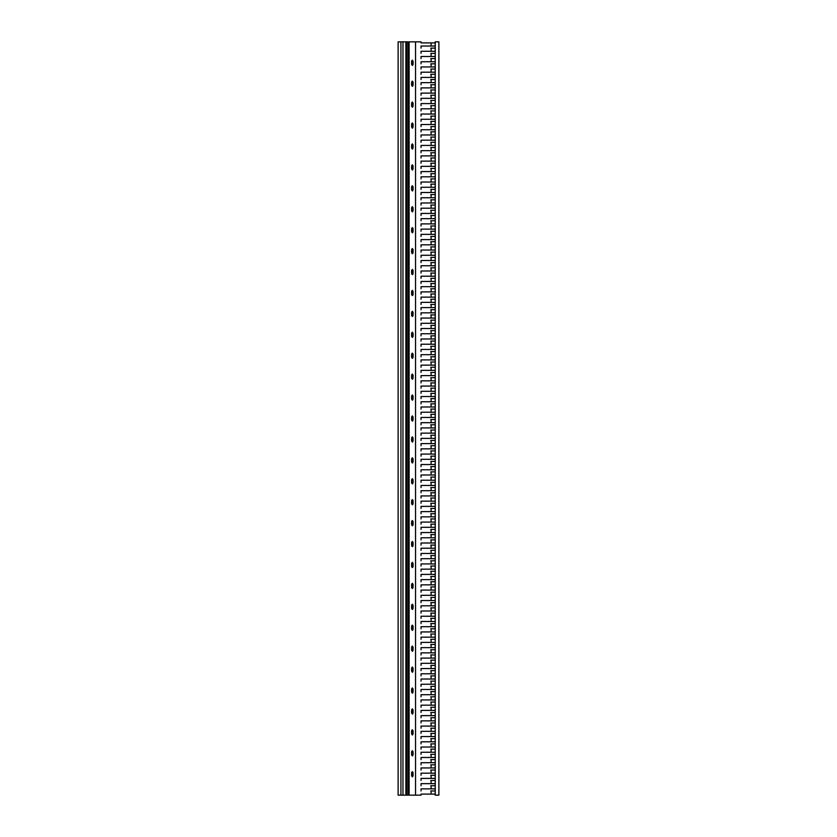 <?xml version="1.0" encoding="UTF-8"?>
<svg xmlns="http://www.w3.org/2000/svg" width="837" height="837" viewBox="0 0 837 837"><rect width="100%" height="100%" fill="white"/><g stroke="black" fill="none" stroke-linecap="round" stroke-linejoin="round"><path stroke-width="1.26" d="M405.872 795.15L405.872 41.85L402.963 41.85L402.963 795.15L421.042 795.15L421.042 794.104L430.752 794.104M435.219 46.035L421.042 46.035L421.042 48.127L421.042 46.035L430.752 46.035M435.219 51.266L421.042 51.266L421.042 53.359L421.042 51.266L430.752 51.266M435.219 56.497L421.042 56.497L421.042 58.59L421.042 56.497L430.752 56.497M435.219 61.729L421.042 61.729L421.042 63.821L421.042 61.729L430.752 61.729M435.219 66.96L421.042 66.96L421.042 69.052L421.042 66.96L430.752 66.96M435.219 72.191L421.042 72.191L421.042 74.284L421.042 72.191L430.752 72.191M435.219 77.422L421.042 77.422L421.042 79.515L421.042 77.422L430.752 77.422M435.219 82.654L421.042 82.654L421.042 84.746L421.042 82.654L430.752 82.654M435.219 87.885L421.042 87.885L421.042 89.977L421.042 87.885L430.752 87.885M435.219 93.116L421.042 93.116L421.042 95.209L421.042 93.116L430.752 93.116M435.219 98.347L421.042 98.347L421.042 100.44L421.042 98.347L430.752 98.347M435.219 103.579L421.042 103.579L421.042 105.671L421.042 103.579L430.752 103.579M435.219 108.81L421.042 108.81L421.042 110.902L421.042 108.81L430.752 108.81M435.219 114.041L421.042 114.041L421.042 116.134L421.042 114.041L430.752 114.041M435.219 119.272L421.042 119.272L421.042 121.365L421.042 119.272L430.752 119.272M435.219 124.504L421.042 124.504L421.042 126.596L421.042 124.504L430.752 124.504M435.219 129.735L421.042 129.735L421.042 131.827L421.042 129.735L430.752 129.735M435.219 134.966L421.042 134.966L421.042 137.059L421.042 134.966L430.752 134.966M435.219 140.197L421.042 140.197L421.042 142.29L421.042 140.197L430.752 140.197M435.219 145.429L421.042 145.429L421.042 147.521L421.042 145.429L430.752 145.429M435.219 150.66L421.042 150.66L421.042 152.752L421.042 150.66L430.752 150.66M435.219 155.891L421.042 155.891L421.042 157.984L421.042 155.891L430.752 155.891M435.219 161.122L421.042 161.122L421.042 163.215L421.042 161.122L430.752 161.122M435.219 166.354L421.042 166.354L421.042 168.446L421.042 166.354L430.752 166.354M435.219 171.585L421.042 171.585L421.042 173.677L421.042 171.585L430.752 171.585M435.219 176.816L421.042 176.816L421.042 178.909L421.042 176.816L430.752 176.816M435.219 182.047L421.042 182.047L421.042 184.14L421.042 182.047L430.752 182.047M435.219 187.279L421.042 187.279L421.042 189.371L421.042 187.279L430.752 187.279M435.219 192.51L421.042 192.51L421.042 194.602L421.042 192.51L430.752 192.51M435.219 197.741L421.042 197.741L421.042 199.834L421.042 197.741L430.752 197.741M435.219 202.972L421.042 202.972L421.042 205.065L421.042 202.972L430.752 202.972M435.219 208.204L421.042 208.204L421.042 210.296L421.042 208.204L430.752 208.204M435.219 213.435L421.042 213.435L421.042 215.527L421.042 213.435L430.752 213.435M435.219 218.666L421.042 218.666L421.042 220.759L421.042 218.666L430.752 218.666M435.219 223.897L421.042 223.897L421.042 225.99L421.042 223.897L430.752 223.897M435.219 229.129L421.042 229.129L421.042 231.221L421.042 229.129L430.752 229.129M435.219 234.36L421.042 234.36L421.042 236.452L421.042 234.36L430.752 234.36M435.219 239.591L421.042 239.591L421.042 241.684L421.042 239.591L430.752 239.591M435.219 244.822L421.042 244.822L421.042 246.915L421.042 244.822L430.752 244.822M435.219 250.054L421.042 250.054L421.042 252.146L421.042 250.054L430.752 250.054M435.219 255.285L421.042 255.285L421.042 257.377L421.042 255.285L430.752 255.285M435.219 260.516L421.042 260.516L421.042 262.609L421.042 260.516L430.752 260.516M435.219 265.748L421.042 265.748L421.042 267.84L421.042 265.748L430.752 265.748M435.219 270.979L421.042 270.979L421.042 273.071L421.042 270.979L430.752 270.979M435.219 276.21L421.042 276.21L421.042 278.302L421.042 276.21L430.752 276.21M435.219 281.441L421.042 281.441L421.042 283.534L421.042 281.441L430.752 281.441M435.219 286.672L421.042 286.672L421.042 288.765L421.042 286.672L430.752 286.672M435.219 291.904L421.042 291.904L421.042 293.996L421.042 291.904L430.752 291.904M435.219 297.135L421.042 297.135L421.042 299.227L421.042 297.135L430.752 297.135M435.219 302.366L421.042 302.366L421.042 304.459L421.042 302.366L430.752 302.366M435.219 307.597L421.042 307.597L421.042 309.69L421.042 307.597L430.752 307.597M435.219 312.829L421.042 312.829L421.042 314.921L421.042 312.829L430.752 312.829M435.219 318.06L421.042 318.06L421.042 320.152L421.042 318.06L430.752 318.06M435.219 323.291L421.042 323.291L421.042 325.384L421.042 323.291L430.752 323.291M435.219 328.522L421.042 328.522L421.042 330.615L421.042 328.522L430.752 328.522M435.219 333.754L421.042 333.754L421.042 335.846L421.042 333.754L430.752 333.754M435.219 338.985L421.042 338.985L421.042 341.077L421.042 338.985L430.752 338.985M435.219 344.216L421.042 344.216L421.042 346.309L421.042 344.216L430.752 344.216M435.219 349.447L421.042 349.447L421.042 351.54L421.042 349.447L430.752 349.447M435.219 354.679L421.042 354.679L421.042 356.771L421.042 354.679L430.752 354.679M435.219 359.91L421.042 359.91L421.042 362.002L421.042 359.91L430.752 359.91M435.219 365.141L421.042 365.141L421.042 367.234L421.042 365.141L430.752 365.141M435.219 370.372L421.042 370.372L421.042 372.465L421.042 370.372L430.752 370.372M435.219 375.604L421.042 375.604L421.042 377.696L421.042 375.604L430.752 375.604M435.219 380.835L421.042 380.835L421.042 382.927L421.042 380.835L430.752 380.835M435.219 386.066L421.042 386.066L421.042 388.159L421.042 386.066L430.752 386.066M435.219 391.297L421.042 391.297L421.042 393.39L421.042 391.297L430.752 391.297M435.219 396.529L421.042 396.529L421.042 398.621L421.042 396.529L430.752 396.529M435.219 401.76L421.042 401.76L421.042 403.852L421.042 401.76L430.752 401.76M435.219 406.991L421.042 406.991L421.042 409.084L421.042 406.991L430.752 406.991M435.219 412.222L421.042 412.222L421.042 414.315L421.042 412.222L430.752 412.222M435.219 417.454L421.042 417.454L421.042 419.546L421.042 417.454L430.752 417.454M435.219 422.685L421.042 422.685L421.042 424.777L421.042 422.685L430.752 422.685M435.219 427.916L421.042 427.916L421.042 430.009L421.042 427.916L430.752 427.916M435.219 433.147L421.042 433.147L421.042 435.24L421.042 433.147L430.752 433.147M435.219 438.379L421.042 438.379L421.042 440.471L421.042 438.379L430.752 438.379M435.219 443.61L421.042 443.61L421.042 445.702L421.042 443.61L430.752 443.61M435.219 448.841L421.042 448.841L421.042 450.934L421.042 448.841L430.752 448.841M435.219 454.072L421.042 454.072L421.042 456.165L421.042 454.072L430.752 454.072M435.219 459.304L421.042 459.304L421.042 461.396L421.042 459.304L430.752 459.304M435.219 464.535L421.042 464.535L421.042 466.627L421.042 464.535L430.752 464.535M435.219 469.766L421.042 469.766L421.042 471.859L421.042 469.766L430.752 469.766M435.219 474.997L421.042 474.997L421.042 477.09L421.042 474.997L430.752 474.997M435.219 480.229L421.042 480.229L421.042 482.321L421.042 480.229L430.752 480.229M435.219 485.46L421.042 485.46L421.042 487.552L421.042 485.46L430.752 485.46M435.219 490.691L421.042 490.691L421.042 492.784L421.042 490.691L430.752 490.691M435.219 495.922L421.042 495.922L421.042 498.015L421.042 495.922L430.752 495.922M435.219 501.154L421.042 501.154L421.042 503.246L421.042 501.154L430.752 501.154M435.219 506.385L421.042 506.385L421.042 508.477L421.042 506.385L430.752 506.385M435.219 511.616L421.042 511.616L421.042 513.709L421.042 511.616L430.752 511.616M435.219 516.847L421.042 516.847L421.042 518.94L421.042 516.847L430.752 516.847M435.219 522.079L421.042 522.079L421.042 524.171L421.042 522.079L430.752 522.079M435.219 527.31L421.042 527.31L421.042 529.402L421.042 527.31L430.752 527.31M435.219 532.541L421.042 532.541L421.042 534.634L421.042 532.541L430.752 532.541M435.219 537.772L421.042 537.772L421.042 539.865L421.042 537.772L430.752 537.772M435.219 543.004L421.042 543.004L421.042 545.096L421.042 543.004L430.752 543.004M435.219 548.235L421.042 548.235L421.042 550.327L421.042 548.235L430.752 548.235M435.219 553.466L421.042 553.466L421.042 555.559L421.042 553.466L430.752 553.466M435.219 558.697L421.042 558.697L421.042 560.79L421.042 558.697L430.752 558.697M435.219 563.929L421.042 563.929L421.042 566.021L421.042 563.929L430.752 563.929M435.219 569.16L421.042 569.16L421.042 571.252L421.042 569.16L430.752 569.16M435.219 574.391L421.042 574.391L421.042 576.484L421.042 574.391L430.752 574.391M435.219 579.622L421.042 579.622L421.042 581.715L421.042 579.622L430.752 579.622M435.219 584.854L421.042 584.854L421.042 586.946L421.042 584.854L430.752 584.854M435.219 590.085L421.042 590.085L421.042 592.177L421.042 590.085L430.752 590.085M435.219 595.316L421.042 595.316L421.042 597.409L421.042 595.316L430.752 595.316M435.219 600.547L421.042 600.547L421.042 602.64L421.042 600.547L430.752 600.547M435.219 605.779L421.042 605.779L421.042 607.871L421.042 605.779L430.752 605.779M435.219 611.01L421.042 611.01L421.042 613.102L421.042 611.01L430.752 611.01M435.219 616.241L421.042 616.241L421.042 618.334L421.042 616.241L430.752 616.241M435.219 621.472L421.042 621.472L421.042 623.565L421.042 621.472L430.752 621.472M435.219 626.704L421.042 626.704L421.042 628.796L421.042 626.704L430.752 626.704M435.219 631.935L421.042 631.935L421.042 634.027L421.042 631.935L430.752 631.935M435.219 637.166L421.042 637.166L421.042 639.259L421.042 637.166L430.752 637.166M435.219 642.397L421.042 642.397L421.042 644.49L421.042 642.397L430.752 642.397M435.219 647.629L421.042 647.629L421.042 649.721L421.042 647.629L430.752 647.629M435.219 652.86L421.042 652.86L421.042 654.952L421.042 652.86L430.752 652.86M435.219 658.091L421.042 658.091L421.042 660.184L421.042 658.091L430.752 658.091M435.219 663.322L421.042 663.322L421.042 665.415L421.042 663.322L430.752 663.322M435.219 668.554L421.042 668.554L421.042 670.646L421.042 668.554L430.752 668.554M435.219 673.785L421.042 673.785L421.042 675.877L421.042 673.785L430.752 673.785M435.219 679.016L421.042 679.016L421.042 681.109L421.042 679.016L430.752 679.016M435.219 684.247L421.042 684.247L421.042 686.34L421.042 684.247L430.752 684.247M435.219 689.479L421.042 689.479L421.042 691.571L421.042 689.479L430.752 689.479M435.219 694.71L421.042 694.71L421.042 696.802L421.042 694.71L430.752 694.71M435.219 699.941L421.042 699.941L421.042 702.034L421.042 699.941L430.752 699.941M435.219 705.172L421.042 705.172L421.042 707.265L421.042 705.172L430.752 705.172M435.219 710.404L421.042 710.404L421.042 712.496L421.042 710.404L430.752 710.404M435.219 715.635L421.042 715.635L421.042 717.727L421.042 715.635L430.752 715.635M435.219 720.866L421.042 720.866L421.042 722.959L421.042 720.866L430.752 720.866M435.219 726.097L421.042 726.097L421.042 728.19L421.042 726.097L430.752 726.097M435.219 731.329L421.042 731.329L421.042 733.421L421.042 731.329L430.752 731.329M435.219 736.56L421.042 736.56L421.042 738.652L421.042 736.56L430.752 736.56M435.219 741.791L421.042 741.791L421.042 743.884L421.042 741.791L430.752 741.791M435.219 747.022L421.042 747.022L421.042 749.115L421.042 747.022L430.752 747.022M435.219 752.254L421.042 752.254L421.042 754.346L421.042 752.254L430.752 752.254M435.219 757.485L421.042 757.485L421.042 759.577L421.042 757.485L430.752 757.485M435.219 762.716L421.042 762.716L421.042 764.809L421.042 762.716L430.752 762.716M435.219 767.947L421.042 767.947L421.042 770.04L421.042 767.947L430.752 767.947M435.219 773.179L421.042 773.179L421.042 775.271L421.042 773.179L430.752 773.179M435.219 778.41L421.042 778.41L421.042 780.502L421.042 778.41L430.752 778.41M435.219 783.641L421.042 783.641L421.042 785.734L421.042 783.641L430.752 783.641M435.219 788.872L421.042 788.872L421.042 790.965L421.042 788.872L430.752 788.872M430.752 790.965L435.219 790.965M430.752 785.734L435.219 785.734M430.752 780.502L435.219 780.502M430.752 775.271L435.219 775.271M430.752 770.04L435.219 770.04M430.752 764.809L435.219 764.809M430.752 759.577L435.219 759.577M430.752 754.346L435.219 754.346M430.752 749.115L435.219 749.115M430.752 743.884L435.219 743.884M430.752 738.652L435.219 738.652M430.752 733.421L435.219 733.421M430.752 728.19L435.219 728.19M430.752 722.959L435.219 722.959M430.752 717.727L435.219 717.727M430.752 712.496L435.219 712.496M430.752 707.265L435.219 707.265M430.752 702.034L435.219 702.034M430.752 696.802L435.219 696.802M430.752 691.571L435.219 691.571M430.752 686.34L435.219 686.34M430.752 681.109L435.219 681.109M430.752 675.877L435.219 675.877M430.752 670.646L435.219 670.646M430.752 665.415L435.219 665.415M430.752 660.184L435.219 660.184M430.752 654.952L435.219 654.952M430.752 649.721L435.219 649.721M430.752 644.49L435.219 644.49M430.752 639.259L435.219 639.259M430.752 634.027L435.219 634.027M430.752 628.796L435.219 628.796M430.752 623.565L435.219 623.565M430.752 618.334L435.219 618.334M430.752 613.102L435.219 613.102M430.752 607.871L435.219 607.871M430.752 602.64L435.219 602.64M430.752 597.409L435.219 597.409M430.752 592.177L435.219 592.177M430.752 586.946L435.219 586.946M430.752 581.715L435.219 581.715M430.752 576.484L435.219 576.484M430.752 571.252L435.219 571.252M430.752 566.021L435.219 566.021M430.752 560.79L435.219 560.79M430.752 555.559L435.219 555.559M430.752 550.327L435.219 550.327M430.752 545.096L435.219 545.096M430.752 539.865L435.219 539.865M430.752 534.634L435.219 534.634M430.752 529.402L435.219 529.402M430.752 524.171L435.219 524.171M430.752 518.94L435.219 518.94M430.752 513.709L435.219 513.709M430.752 508.477L435.219 508.477M430.752 503.246L435.219 503.246M430.752 498.015L435.219 498.015M430.752 492.784L435.219 492.784M430.752 487.552L435.219 487.552M430.752 482.321L435.219 482.321M430.752 477.09L435.219 477.09M430.752 471.859L435.219 471.859M430.752 466.627L435.219 466.627M430.752 461.396L435.219 461.396M430.752 456.165L435.219 456.165M430.752 450.934L435.219 450.934M430.752 445.702L435.219 445.702M430.752 440.471L435.219 440.471M430.752 435.24L435.219 435.24M430.752 430.009L435.219 430.009M430.752 424.777L435.219 424.777M430.752 419.546L435.219 419.546M430.752 414.315L435.219 414.315M430.752 409.084L435.219 409.084M430.752 403.852L435.219 403.852M430.752 398.621L435.219 398.621M430.752 393.39L435.219 393.39M430.752 388.159L435.219 388.159M430.752 382.927L435.219 382.927M430.752 377.696L435.219 377.696M430.752 372.465L435.219 372.465M430.752 367.234L435.219 367.234M430.752 362.002L435.219 362.002M430.752 356.771L435.219 356.771M430.752 351.54L435.219 351.54M430.752 346.309L435.219 346.309M430.752 341.077L435.219 341.077M430.752 335.846L435.219 335.846M430.752 330.615L435.219 330.615M430.752 325.384L435.219 325.384M430.752 320.152L435.219 320.152M430.752 314.921L435.219 314.921M430.752 309.69L435.219 309.69M430.752 304.459L435.219 304.459M430.752 299.227L435.219 299.227M430.752 293.996L435.219 293.996M430.752 288.765L435.219 288.765M430.752 283.534L435.219 283.534M430.752 278.302L435.219 278.302M430.752 273.071L435.219 273.071M430.752 267.84L435.219 267.84M430.752 262.609L435.219 262.609M430.752 257.377L435.219 257.377M430.752 252.146L435.219 252.146M430.752 246.915L435.219 246.915M430.752 241.684L435.219 241.684M430.752 236.452L435.219 236.452M430.752 231.221L435.219 231.221M430.752 225.99L435.219 225.99M430.752 220.759L435.219 220.759M430.752 215.527L435.219 215.527M430.752 210.296L435.219 210.296M430.752 205.065L435.219 205.065M430.752 199.834L435.219 199.834M430.752 194.602L435.219 194.602M430.752 189.371L435.219 189.371M430.752 184.14L435.219 184.14M430.752 178.909L435.219 178.909M430.752 173.677L435.219 173.677M430.752 168.446L435.219 168.446M430.752 163.215L435.219 163.215M430.752 157.984L435.219 157.984M430.752 152.752L435.219 152.752M430.752 147.521L435.219 147.521M430.752 142.29L435.219 142.29M430.752 137.059L435.219 137.059M430.752 131.827L435.219 131.827M430.752 126.596L435.219 126.596M430.752 121.365L435.219 121.365M430.752 116.134L435.219 116.134M430.752 110.902L435.219 110.902M430.752 105.671L435.219 105.671M430.752 100.44L435.219 100.44M430.752 95.209L435.219 95.209M430.752 89.977L435.219 89.977M430.752 84.746L435.219 84.746M430.752 79.515L435.219 79.515M430.752 74.284L435.219 74.284M430.752 69.052L435.219 69.052M430.752 63.821L435.219 63.821M430.752 58.59L435.219 58.59M430.752 53.359L435.219 53.359M430.752 48.127L435.219 48.127M430.752 42.896L421.042 42.896L421.042 41.85L409.115 41.85L409.115 795.15M400.923 41.85L400.923 795.15L398.119 795.15L398.119 41.85L402.963 41.85M409.115 41.85L406.991 41.85L406.991 795.15L406.991 41.85L405.872 41.85M400.923 795.15L402.963 795.15M413.049 772.624L413.049 775.815L412.327 776.841L411.605 775.815L411.605 772.624L412.327 771.609L413.049 772.624M413.049 730.774L413.049 733.976L412.327 734.991L411.605 733.965M411.605 730.774L412.202 730.774L412.202 733.976L411.605 733.976L411.605 730.774L412.327 729.759L413.049 730.785M413.049 688.924L413.049 692.126L412.327 693.141L411.605 692.126L411.605 688.924L412.327 687.909L413.049 688.935M413.049 647.074L413.049 650.265L412.327 651.291L411.605 650.265L411.605 647.074L412.327 646.059L413.049 647.074M413.049 605.235L413.049 608.426L412.327 609.441L411.605 608.426L411.605 605.235L412.327 604.209L413.049 605.235M413.049 563.385L413.049 566.576L412.327 567.591L411.605 566.576L411.605 563.385L412.327 562.359L413.049 563.385M413.049 521.535L413.049 524.726L412.327 525.741L411.605 524.726L411.605 521.535L412.327 520.509L413.049 521.535M413.049 479.685L413.049 482.876L412.327 483.891L411.605 482.876L411.605 479.685L412.327 478.659L413.049 479.685M413.049 437.835L413.049 441.026L412.327 442.041L411.605 441.026L411.605 437.835L412.327 436.809L413.049 437.835M413.049 395.985L413.049 399.176L412.327 400.191L411.605 399.176L411.605 395.985L412.327 394.959L413.049 395.985M413.049 354.135L413.049 357.326L412.327 358.341L411.605 357.326L411.605 354.135L412.327 353.109L413.049 354.135M413.049 312.285L413.049 315.476L412.327 316.491L411.605 315.476L411.605 312.285L412.327 311.259L413.049 312.285M413.049 270.435L413.049 273.626L412.327 274.641L411.605 273.626L411.605 270.435L412.327 269.409L413.049 270.435M413.049 228.585L413.049 231.776L412.327 232.791L411.605 231.776L411.605 228.585L412.327 227.559L413.049 228.585M413.049 186.735L413.049 189.926L412.327 190.941L411.605 189.926L411.605 186.735L412.327 185.709L413.049 186.735M413.049 144.885L413.049 148.076L412.327 149.091L411.605 148.076L411.605 144.885L412.327 143.859L413.049 144.885M413.049 103.035L413.049 106.226L412.327 107.241L411.605 106.226L411.605 103.035L412.327 102.009L413.049 103.035M413.049 61.185L413.049 64.376L412.327 65.391L411.605 64.376L411.605 61.185L412.327 60.159L413.049 61.185M415.55 795.15L415.55 41.85M413.049 82.11L413.049 85.301L412.327 86.316L411.605 85.301L411.605 82.11L412.327 81.084L413.049 82.11M413.049 123.96L413.049 127.151L412.327 128.166L411.605 127.151L411.605 123.96L412.327 122.934L413.049 123.96M413.049 165.81L413.049 169.001L412.327 170.016L411.605 169.001L411.605 165.81L412.327 164.784L413.049 165.81M413.049 207.66L413.049 210.851L412.327 211.866L411.605 210.851L411.605 207.66L412.327 206.634L413.049 207.66M413.049 249.51L413.049 252.701L412.327 253.716L411.605 252.701L411.605 249.51L412.327 248.484L413.049 249.51M413.049 291.36L413.049 294.551L412.327 295.566L411.605 294.551L411.605 291.36L412.327 290.334L413.049 291.36M413.049 333.21L413.049 336.401L412.327 337.416L411.605 336.401L411.605 333.21L412.327 332.184L413.049 333.21M413.049 375.06L413.049 378.251L412.327 379.266L411.605 378.251L411.605 375.06L412.327 374.034L413.049 375.06M413.049 416.91L413.049 420.101L412.327 421.116L411.605 420.101L411.605 416.91L412.327 415.884L413.049 416.91M413.049 458.76L413.049 461.951L412.327 462.966L411.605 461.951L411.605 458.76L412.327 457.734L413.049 458.76M413.049 500.61L413.049 503.801L412.327 504.816L411.605 503.801L411.605 500.61L412.327 499.584L413.049 500.61M413.049 542.46L413.049 545.651L412.327 546.666L411.605 545.651L411.605 542.46L412.327 541.434L413.049 542.46M413.049 584.31L413.049 587.501L412.327 588.516L411.605 587.501L411.605 584.31L412.327 583.284L413.049 584.31M413.049 626.16L413.049 629.351L412.327 630.366L411.605 629.351L411.605 626.16L412.327 625.134L413.049 626.16M413.049 668.01L413.049 671.201L412.327 672.216L411.605 671.201L411.605 668.01L412.327 666.984L413.049 667.999M413.049 709.849L413.049 713.051L412.327 714.066L411.605 713.051L411.605 709.849L412.327 708.834L413.049 709.849M413.049 751.699L413.049 754.901L412.327 755.916L411.605 754.901L411.605 751.699L412.327 750.684L413.049 751.71M408.372 41.85L408.372 795.15M412.202 61.185L412.662 65.276L412.202 61.185L411.605 61.185M412.202 82.11L412.662 86.201L412.202 82.11L411.605 82.11M412.202 103.035L412.662 107.126L412.202 103.035L411.605 103.035M412.202 123.96L412.662 128.051L412.202 123.96L411.605 123.96M412.202 144.885L412.662 148.976L412.202 144.885L411.605 144.885M412.202 165.81L412.662 169.901L412.202 165.81L411.605 165.81M412.202 186.735L412.662 190.826L412.202 186.735L411.605 186.735M412.202 207.66L412.662 211.751L412.202 207.66L411.605 207.66M412.202 228.585L412.662 232.676L412.202 228.585L411.605 228.585M412.202 249.51L412.662 253.601L412.202 249.51L411.605 249.51M412.202 270.435L412.662 274.526L412.202 270.435L411.605 270.435M412.202 291.36L412.662 295.451L412.202 291.36L411.605 291.36M412.202 312.285L412.662 316.376L412.202 312.285L411.605 312.285M412.202 333.21L412.662 337.301L412.202 333.21L411.605 333.21M412.202 354.135L412.662 358.226L412.202 354.135L411.605 354.135M412.202 375.06L412.662 379.151L412.202 375.06L411.605 375.06M412.202 395.985L412.662 400.076L412.202 395.985L411.605 395.985M412.202 416.91L412.662 421.001L412.202 416.91L411.605 416.91M412.202 437.835L412.662 441.926L412.202 437.835L411.605 437.835M412.202 458.76L412.662 462.851L412.202 458.76L411.605 458.76M412.202 479.685L412.662 483.776L412.202 479.685L411.605 479.685M412.202 500.61L412.662 504.701L412.202 500.61L411.605 500.61M412.202 521.535L412.662 525.626L412.202 521.535L411.605 521.535M412.202 542.46L412.662 546.551L412.202 542.46L411.605 542.46M412.202 563.385L412.662 567.476L412.202 563.385L411.605 563.385M412.202 584.299L412.662 588.401L412.202 584.31L411.605 584.31M412.202 605.235L412.662 609.326L412.202 605.235L411.605 605.235M412.202 626.16L412.662 630.251L412.202 626.16L411.605 626.16M412.202 647.074L412.662 651.176L412.202 647.074L411.605 647.074M412.202 668.01L412.662 672.101L412.202 668.01L411.605 668.01M412.202 688.924L412.662 693.026L412.202 688.924L411.605 688.924M412.202 709.849L412.662 713.951L412.202 709.849L411.605 709.849M412.202 730.785L412.202 733.976M412.202 751.699L412.662 755.801L412.202 751.699L411.605 751.699M412.202 772.624L412.662 776.726L412.202 772.624L411.605 772.624M421.042 794.104L431.097 794.104L431.097 790.965M431.097 788.872L431.097 785.734M431.097 783.641L431.097 780.502M431.097 778.41L431.097 775.271M431.097 773.179L431.097 770.04M431.097 767.947L431.097 764.809M431.097 762.716L431.097 759.577M431.097 757.485L431.097 754.346M431.097 752.254L431.097 749.115M431.097 747.022L431.097 743.884M431.097 741.791L431.097 738.652M431.097 736.56L431.097 733.421M431.097 731.329L431.097 728.19M431.097 726.097L431.097 722.959M431.097 720.866L431.097 717.727M431.097 715.635L431.097 712.496M431.097 710.404L431.097 707.265M431.097 705.172L431.097 702.034M431.097 699.941L431.097 696.802M431.097 694.71L431.097 691.571M431.097 689.479L431.097 686.34M431.097 684.247L431.097 681.109M431.097 679.016L431.097 675.877M431.097 673.785L431.097 670.646M431.097 668.554L431.097 665.415M431.097 663.322L431.097 660.184M431.097 658.091L431.097 654.952M431.097 652.86L431.097 649.721M431.097 647.629L431.097 644.49M431.097 642.397L431.097 639.259M431.097 637.166L431.097 634.027M431.097 631.935L431.097 628.796M431.097 626.704L431.097 623.565M431.097 621.472L431.097 618.334M431.097 616.241L431.097 613.102M431.097 611.01L431.097 607.871M431.097 605.779L431.097 602.64M431.097 600.547L431.097 597.409M431.097 595.316L431.097 592.177M431.097 590.085L431.097 586.946M431.097 584.854L431.097 581.715M431.097 579.622L431.097 576.484M431.097 574.391L431.097 571.252M431.097 569.16L431.097 566.021M431.097 563.929L431.097 560.79M431.097 558.697L431.097 555.559M431.097 553.466L431.097 550.327M431.097 548.235L431.097 545.096M431.097 543.004L431.097 539.865M431.097 537.772L431.097 534.634M431.097 532.541L431.097 529.402M431.097 527.31L431.097 524.171M431.097 522.079L431.097 518.94M431.097 516.847L431.097 513.709M431.097 511.616L431.097 508.477M431.097 506.385L431.097 503.246M431.097 501.154L431.097 498.015M431.097 495.922L431.097 492.784M431.097 490.691L431.097 487.552M431.097 485.46L431.097 482.321M431.097 480.229L431.097 477.09M431.097 474.997L431.097 471.859M431.097 469.766L431.097 466.627M431.097 464.535L431.097 461.396M431.097 459.304L431.097 456.165M431.097 454.072L431.097 450.934M431.097 448.841L431.097 445.702M431.097 443.61L431.097 440.471M431.097 438.379L431.097 435.24M431.097 433.147L431.097 430.009M431.097 427.916L431.097 424.777M431.097 422.685L431.097 419.546M431.097 417.454L431.097 414.315M431.097 412.222L431.097 409.084M431.097 406.991L431.097 403.852M431.097 401.76L431.097 398.621M431.097 396.529L431.097 393.39M431.097 391.297L431.097 388.159M431.097 386.066L431.097 382.927M431.097 380.835L431.097 377.696M431.097 375.604L431.097 372.465M431.097 370.372L431.097 367.234M431.097 365.141L431.097 362.002M431.097 359.91L431.097 356.771M431.097 354.679L431.097 351.54M431.097 349.447L431.097 346.309M431.097 344.216L431.097 341.077M431.097 338.985L431.097 335.846M431.097 333.754L431.097 330.615M431.097 328.522L431.097 325.384M431.097 323.291L431.097 320.152M431.097 318.06L431.097 314.921M431.097 312.829L431.097 309.69M431.097 307.597L431.097 304.459M431.097 302.366L431.097 299.227M431.097 297.135L431.097 293.996M431.097 291.904L431.097 288.765M431.097 286.672L431.097 283.534M431.097 281.441L431.097 278.302M431.097 276.21L431.097 273.071M431.097 270.979L431.097 267.84M431.097 265.748L431.097 262.609M431.097 260.516L431.097 257.377M431.097 255.285L431.097 252.146M431.097 250.054L431.097 246.915M431.097 244.822L431.097 241.684M431.097 239.591L431.097 236.452M431.097 234.36L431.097 231.221M431.097 229.129L431.097 225.99M431.097 223.897L431.097 220.759M431.097 218.666L431.097 215.527M431.097 213.435L431.097 210.296M431.097 208.204L431.097 205.065M431.097 202.972L431.097 199.834M431.097 197.741L431.097 194.602M431.097 192.51L431.097 189.371M431.097 187.279L431.097 184.14M431.097 182.047L431.097 178.909M431.097 176.816L431.097 173.677M431.097 171.585L431.097 168.446M431.097 166.354L431.097 163.215M431.097 161.122L431.097 157.984M431.097 155.891L431.097 152.752M431.097 150.66L431.097 147.521M431.097 145.429L431.097 142.29M431.097 140.197L431.097 137.059M431.097 134.966L431.097 131.827M431.097 129.735L431.097 126.596M431.097 124.504L431.097 121.365M431.097 119.272L431.097 116.134M431.097 114.041L431.097 110.902M431.097 108.81L431.097 105.671M431.097 103.579L431.097 100.44M431.097 98.347L431.097 95.209M431.097 93.116L431.097 89.977M431.097 87.885L431.097 84.746M431.097 82.654L431.097 79.515M431.097 77.422L431.097 74.284M431.097 72.191L431.097 69.052M431.097 66.96L431.097 63.821M431.097 61.729L431.097 58.59M431.097 56.497L431.097 53.359M431.097 51.266L431.097 48.127M431.097 46.035L431.097 42.896L421.042 42.896M431.097 42.896L435.219 42.896M435.219 794.104L431.097 794.104M406.772 41.85L406.772 795.15M438.881 41.85L438.881 795.15L435.219 795.15L435.219 41.85L438.881 41.85M411.605 775.815L412.202 775.815M411.605 692.126L412.202 692.126M411.605 650.265L412.202 650.265M411.605 608.426L412.202 608.426M411.605 566.576L412.202 566.576M411.605 524.726L412.202 524.726M411.605 482.876L412.202 482.876M411.605 441.026L412.202 441.026M411.605 399.176L412.202 399.176M411.605 357.326L412.202 357.326M411.605 315.476L412.202 315.476M411.605 273.626L412.202 273.626M411.605 231.776L412.202 231.776M411.605 189.926L412.202 189.926M411.605 148.076L412.202 148.076M411.605 106.226L412.202 106.226M411.605 64.376L412.202 64.376M411.605 85.301L412.202 85.301M411.605 127.151L412.202 127.151M411.605 169.001L412.202 169.001M411.605 210.851L412.202 210.851M411.605 252.701L412.202 252.701M411.605 294.551L412.202 294.551M411.605 336.401L412.202 336.401M411.605 378.251L412.202 378.251M411.605 420.101L412.202 420.101M411.605 461.951L412.202 461.951M411.605 503.801L412.202 503.801M411.605 545.651L412.202 545.651M411.605 587.501L412.202 587.501M411.605 629.351L412.202 629.351M411.605 671.201L412.202 671.201M411.605 713.051L412.202 713.051M411.605 754.901L412.202 754.901M405.966 795.15L405.966 41.85M406.322 795.15L406.322 41.85M406.876 41.85L406.876 795.15M406.374 795.15L406.374 41.85"/></g></svg>
